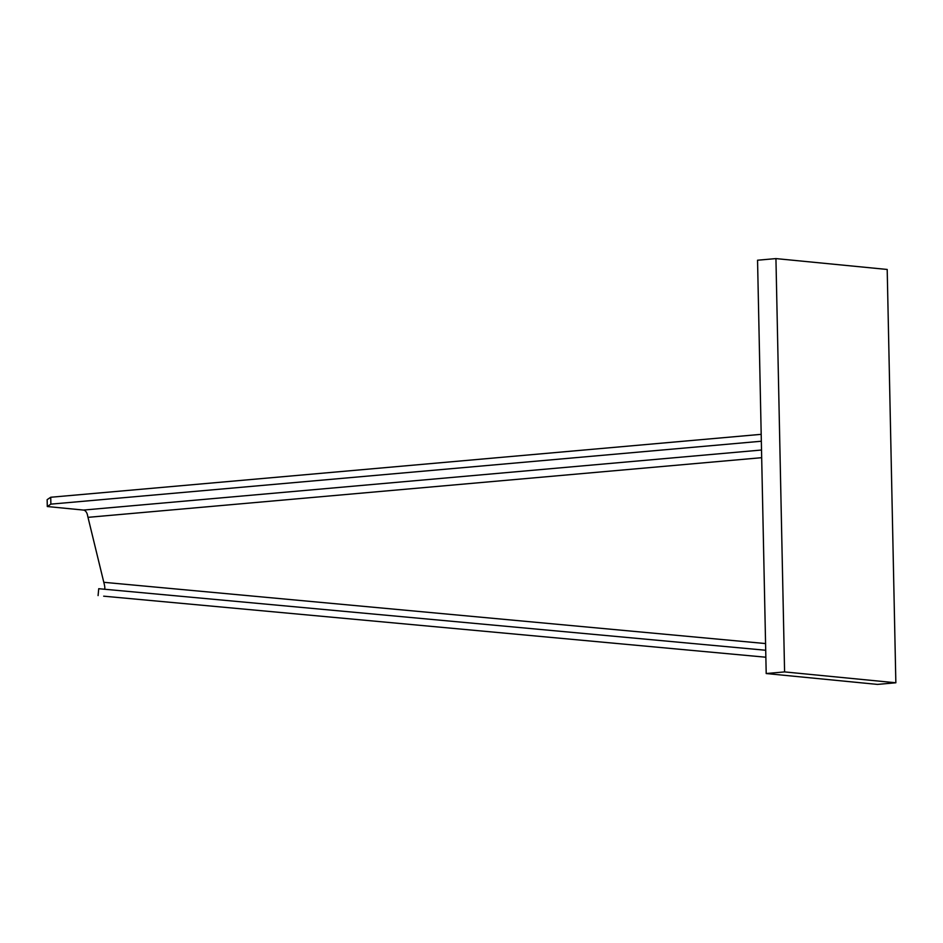<?xml version="1.0" encoding="UTF-8"?>
<svg xmlns="http://www.w3.org/2000/svg" width="943" height="943" viewBox="0 0 943 943"><rect width="100%" height="100%" fill="white"/><g stroke="black" fill="none" stroke-linecap="round" stroke-linejoin="round"><path stroke-width="1.41" d="M761.52 450.023L83.467 510.069L47.291 506.532L47.15 499.649L50.733 497.256L761.19 434.334M47.291 506.532L50.875 504.14L50.733 497.256M50.875 504.14L761.331 441.23M765.575 643.562L103.801 582.303L87.675 516.033A6.919 4.149 -95.1 0 0 83.467 510.069M103.801 582.303C104.944 586.629 105.121 588.962 104.343 589.281M103.683 596.176L765.857 657.224M765.716 650.257L98.732 588.703L98.084 595.587M784.588 671.911L775.936 258.594L887.198 269.462L895.85 682.779L784.588 671.911L766.199 673.538L757.547 260.221L775.936 258.594M766.199 673.538L877.462 684.406L895.85 682.779M761.685 457.685L88.194 517.33"/></g></svg>

